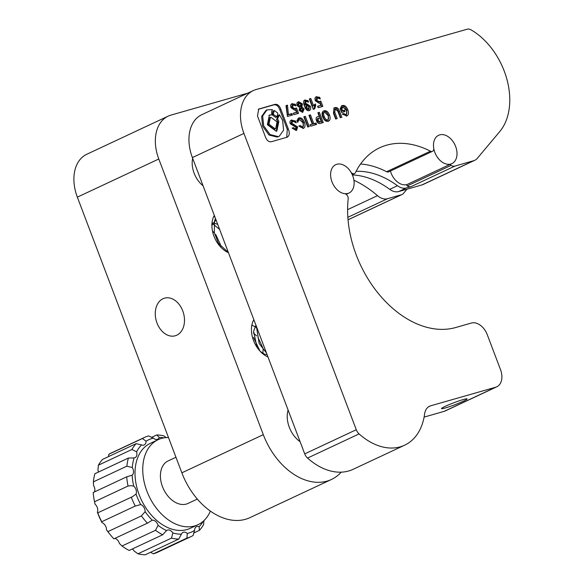 <?xml version="1.0" encoding="UTF-8"?>
<svg xmlns="http://www.w3.org/2000/svg" width="584" height="584" viewBox="0 0 584 584"><rect width="100%" height="100%" fill="white"/><g stroke="black" fill="none" stroke-linecap="round" stroke-linejoin="round"><path stroke-width="0.88" d="M228.446 252.697A23.47 16.104 -115.1 0 1 213.97 236.184A23.47 16.104 -115.1 0 1 214.321 215.438M182.77 310.936A19.564 14.147 -105.9 0 0 164.513 298.161A19.564 14.147 -105.9 0 0 157.001 323.01A19.564 14.147 -105.9 0 0 175.258 335.778A19.564 14.147 -105.9 0 0 182.77 310.936M300.096 441.679A23.47 16.104 -115.1 0 1 289.284 427.24A23.47 16.104 -115.1 0 1 288.109 410.048M253.857 319.718A23.47 16.104 64.9 0 0 253.507 340.472A23.47 16.104 64.9 0 0 267.99 356.977M353.926 180.288A101.718 69.781 -115.1 0 1 377.49 195.655A15.651 10.738 64.9 0 0 387.557 198.699L401.522 194.713A7.826 5.365 64.9 0 0 402.077 194.501A7.826 5.365 64.9 0 0 403.398 193.479L406.99 189.194M247.842 93.133L170.951 115.106A39.121 26.842 64.9 0 0 168.177 116.143L86.731 154.3A39.121 26.842 64.9 0 0 77.344 197.151L181.858 472.821A62.597 42.946 64.9 0 0 249.974 517.621L331.427 479.471A62.597 42.946 64.9 0 0 341.202 472.157M168.177 116.143A39.121 26.842 64.9 0 0 158.79 159.001L263.304 434.664A62.597 42.946 64.9 0 0 331.427 479.471M390.411 171.039A15.651 10.738 64.9 0 0 391.039 172.944A15.651 10.738 64.9 0 0 407.041 184.537L450.79 164.053M434.854 152.424A15.651 10.738 64.9 0 0 451.885 163.622A15.651 10.738 64.9 0 0 455.637 146.482A15.651 10.738 64.9 0 0 438.613 135.284A15.651 10.738 64.9 0 0 434.854 152.424M331.975 181.821A15.651 10.738 64.9 0 0 349.006 193.019A15.651 10.738 64.9 0 0 352.758 175.879A15.651 10.738 64.9 0 0 335.727 164.681A15.651 10.738 64.9 0 0 331.975 181.821A15.651 10.738 64.9 0 0 344.691 193.676A3.913 2.686 -115.1 0 1 348.188 198.881A97.805 67.102 64.9 0 0 356.225 254.909A97.805 67.102 64.9 0 0 455.739 327.507L471.332 323.054A15.651 10.738 -115.1 0 1 487.253 334.668L500.524 369.672A15.651 10.738 64.9 0 1 496.765 386.812A15.651 10.738 64.9 0 1 495.663 387.228L430.707 405.792A15.651 10.738 -115.1 0 0 429.598 406.201A15.651 10.738 -115.1 0 0 424.604 413.998A62.597 42.946 64.9 0 1 404.632 445.183A62.597 42.946 64.9 0 1 359.094 433.919A7.826 5.365 64.9 0 1 356.276 429.729L243.937 133.422A39.121 26.842 64.9 0 1 253.325 90.571A39.121 26.842 64.9 0 1 256.091 89.535L467.215 29.2A7.826 5.365 64.9 0 1 471.025 29.842A62.597 42.946 64.9 0 1 499.802 131.502L477.369 158.271A15.651 10.738 64.9 0 1 474.726 160.323A15.651 10.738 64.9 0 1 473.624 160.739L454.929 166.082A7.826 5.365 -115.1 0 1 451.052 165.396A0.781 0.54 -115.1 0 1 450.884 164.009A15.651 10.738 64.9 0 0 451.885 163.622A15.651 10.738 64.9 0 0 454.972 144.898A15.651 10.738 64.9 0 0 438.613 135.284A15.651 10.738 64.9 0 0 433.708 148.117A3.913 2.686 -115.1 0 1 432.481 151.329A3.913 2.686 -115.1 0 1 430.452 151.19A97.805 67.102 64.9 0 0 379.695 147.774A97.805 67.102 64.9 0 0 355.459 172.623A3.913 2.686 -115.1 0 1 354.495 173.616A3.913 2.686 -115.1 0 1 350.743 171.827A15.651 10.738 64.9 0 0 335.727 164.681A15.651 10.738 64.9 0 0 331.975 181.821M356.116 171.324A89.98 61.729 -115.1 0 1 397.441 185.719A15.651 10.738 64.9 0 0 406.464 187.931L411.114 186.603A7.826 5.365 -115.1 0 1 407.238 185.916A0.781 0.54 -115.1 0 1 407.063 184.529M445.271 407.982A13.695 1.095 159.2 0 0 459.396 402.909A13.695 1.095 159.2 0 0 467.098 398.901A13.695 1.095 159.2 0 0 463.316 399.529A13.695 1.095 159.2 0 0 449.191 404.602A13.695 1.095 159.2 0 0 441.489 408.61A13.695 1.095 159.2 0 0 445.271 407.982M352.378 174.945A89.98 61.729 -115.1 0 1 389.711 189.34A15.651 10.738 64.9 0 0 398.733 191.552L422.071 184.887A15.651 10.738 64.9 0 0 423.181 184.471L474.726 160.323M424.101 417.093L444.11 411.377A15.651 10.738 64.9 0 0 445.22 410.961L496.765 386.812M253.325 90.571L201.772 114.719A39.121 26.842 64.9 0 0 192.384 157.57L304.724 453.877A7.826 5.365 64.9 0 0 307.549 458.068A62.597 42.946 64.9 0 0 353.079 469.332L404.632 445.183M286.773 137.35C289.438 136.116 289.956 133.32 288.313 128.947L280.86 109.296C279.342 105.332 277.166 103.74 274.327 104.529L258.712 109.055L257.478 115.975L265.384 136.824C266.903 140.795 269.078 142.379 271.918 141.591L287.284 137.152M285.985 105.624L287.459 116.457L292.496 115.019L291.934 113.537L288.423 114.544L287.503 105.186L285.985 105.624M291.679 103.886L292.263 103.616C290.671 104.178 290.255 105.543 291.014 107.726L294.73 110.208L295.613 109.953L296.504 112.289L293.299 113.201L293.861 114.683L298.519 113.347L296.511 108.055L294.643 108.587L292.548 107.237L293.234 104.872L295.986 105.93L295.358 104.266L291.956 103.74M297.424 113.661L295.482 108.536L293.613 109.077L291.518 107.719L291.993 105.434L293.234 104.872M302.497 112.464L303.103 109.427L300.869 107.427L301.395 104.368L297.687 102.2L298.694 101.725C296.928 102.266 296.409 103.521 297.139 105.5L299.709 107.566L299.125 110.376L302.68 112.427L304.133 108.945L301.899 106.938L302.424 103.886L298.694 101.725L298.154 101.93M304.432 100.265L305.125 99.937C303.33 100.455 303.096 102.455 304.417 105.952C305.79 109.69 307.381 111.223 309.192 110.566C310.717 110.026 311.097 108.573 310.316 106.23L306.666 103.726L305.6 104.718L305.812 101.295L308.608 102.171L308.009 100.594L304.753 100.076M309.301 98.959L313.207 109.259L314.725 108.828L315.776 105.193L315.287 103.908L313.572 105.77L310.819 98.521L309.301 98.959M316.01 96.937L316.594 96.667C315.002 97.221 314.586 98.594 315.338 100.777L319.054 103.251L319.944 103.003L320.828 105.339L317.623 106.252L318.185 107.733L322.85 106.397L320.842 101.105L318.974 101.638L316.871 100.28L317.557 97.922L320.317 98.981L319.682 97.309L316.28 96.791M321.755 106.711L319.806 101.587L317.937 102.12L315.842 100.762L316.316 98.484L317.557 97.922M294.562 121.538L290.912 120.428L291.942 119.946C290.065 120.487 289.518 121.764 290.306 123.793L296.095 127.378L295.555 129.006L293.606 127.662L292.146 128.078L296.146 130.48L296.643 130.29L297.65 126.932L291.81 123.209L292.672 121.217L296.271 122.83L295.584 121.019L291.299 120.18M291.321 121.822L292.672 121.217M294.92 129.305L295.774 128.925L294.526 129.495L292.234 128.246M303.132 128.48C305.133 127.699 305.549 125.626 304.388 122.253C303.008 118.917 301.227 117.472 299.059 117.91L296.913 120.428L297.657 122.385L299.234 119.399L302.804 122.603C303.746 125.151 303.636 126.626 302.476 127.027L300.329 125.531L298.84 125.954L303.351 128.385M301.731 127.378L302.629 126.969L301.446 127.516L298.928 126.115M297.073 120.837L299.234 119.399M298.044 118.384L298.512 118.114M303.833 116.763L307.717 127.013L309.206 126.589L305.322 116.333L303.833 116.763M310.038 124.764L310.578 126.195L316.601 124.472L316.061 123.041L313.812 123.684L310.469 114.865L308.943 115.296L312.287 124.122L310.038 124.764M319.222 116.325L317.762 116.742C316.046 117.165 315.645 118.508 316.557 120.786C317.375 123.02 318.623 123.896 320.295 123.421L323.244 122.574L319.353 112.325L317.864 112.748L319.222 116.325L317.185 116.939M328.128 121.341C330.23 120.596 330.69 118.494 329.493 115.026C328.135 111.756 326.339 110.325 324.113 110.756C322.025 111.559 321.558 113.632 322.711 116.968C324.135 120.297 325.938 121.749 328.128 121.341L328.471 121.202M339.581 111.354C338.464 108.222 336.873 106.996 334.814 107.69L334.026 107.952L333.464 113.208L335.669 119.026L337.194 118.588L334.749 112.15L335.311 109.084L337.859 111.267L340.297 117.705L341.822 117.267L339.581 111.354L338.545 111.836C337.428 108.704 335.844 107.485 333.785 108.179L334.814 107.69M346.451 116.107C348.568 115.318 349.035 113.252 347.852 109.887C346.465 106.478 344.633 105.032 342.341 105.543L341.713 105.777L340.202 108.69L341.647 112.508L345.1 111.522L344.56 110.091L342.531 110.668L341.881 108.953L342.837 106.938L346.312 110.274C347.166 112.712 347.035 114.172 345.911 114.676L343.823 113.522L342.239 113.975L346.765 115.975M344.94 115.121L345.94 114.654L344.874 115.157L342.341 114.135M341.509 107.522L342.837 106.938M432.481 151.329L388.659 171.857A3.913 2.686 -115.1 0 1 386.63 171.718A97.805 67.102 64.9 0 0 360.576 163.994M203.086 185.8A21.907 15.031 -115.1 0 1 192.457 159.483A27.382 27.382 0 0 1 192.676 158.33M342.793 114.004L343.823 113.522M344.005 111.836L343.523 110.573L341.494 111.15L340.844 109.434L341.881 108.953M340.844 109.434L341.801 107.419M341.494 111.15L342.531 110.668M343.523 110.573L344.56 110.091M346.254 116.158L346.823 110.369C345.436 106.96 343.596 105.514 341.312 106.025L342.341 105.543M346.823 110.369L347.852 109.887M340.727 117.581L338.545 111.836M336.099 118.902L333.719 112.632L334.749 112.15M333.719 112.632L333.938 109.682L334.975 109.201M327.974 121.362L328.464 115.515L329.493 115.026M328.464 115.515C327.098 112.237 325.31 110.807 323.083 111.237M326.551 120.392L327.58 119.91C328.719 119.443 328.85 117.961 327.967 115.464L324.616 112.092L323.587 112.573C322.404 112.975 322.288 114.457 323.229 117.004C324.222 119.508 325.332 120.632 326.551 120.392L326.697 120.326M323.229 117.004L324.259 116.523C325.259 119.026 326.361 120.151 327.58 119.91L326.624 120.362M324.616 112.092C323.434 112.493 323.317 113.975 324.259 116.523M322.149 122.888L318.324 112.807L317.93 112.916M318.324 112.807L319.353 112.325M317.046 120.837L319.003 122.392L321.207 121.574L319.784 117.807L317.302 118.72L317.046 120.837L318.076 120.355L320.039 121.91L321.207 121.574M319.003 122.392L320.039 121.91M318.608 118.143L318.076 120.355M312.287 124.122L310.104 124.932M315.506 124.786L315.031 123.523L312.783 124.166L309.432 115.347L309.009 115.471M309.432 115.347L310.469 114.865M312.783 124.166L313.812 123.684M315.031 123.523L316.061 123.041M308.111 126.903L304.286 116.815L303.899 116.931M304.286 116.815L305.322 116.333M299.293 126.013L300.329 125.531M302.877 128.538L303.359 122.735L304.388 122.253M303.359 122.735C301.979 119.399 300.198 117.953 298.022 118.399M294.555 121.501L295.584 121.019M296.081 130.495L296.614 127.414L290.781 123.691L291.81 123.209M290.781 123.691L291.642 121.698M296.614 127.414L297.65 126.932M292.569 128.144L293.606 127.662M318.725 97.988L319.682 97.309M318.652 97.798L315.557 97.148M319.806 101.587L320.842 101.105M320.828 105.339L317.689 106.419M313.572 105.77L312.535 106.259L309.79 99.01L309.359 99.127M309.79 99.01L310.819 98.521M313.696 109.31L314.739 105.675L314.338 104.616M314.739 105.675L315.776 105.193M307.038 101.244L308.009 100.594M306.98 101.076L304.096 100.426M304.965 101.704L304.571 105.2L305.6 104.718M308.885 110.653L309.286 106.711L310.316 106.23M309.286 106.711L305.936 104.149M307.586 109.566L305.68 107.843L305.958 105.711L307.053 105.2L306.709 107.361L308.622 109.084L307.637 109.537M305.68 107.843L306.709 107.361M307.534 109.588L308.564 109.106L308.87 106.85L307.053 105.2M306.023 105.689L306.936 105.259M301.395 104.368L302.424 103.886M300.869 107.427L301.899 106.938M303.103 109.427L304.133 108.945M301.089 111.427L302.118 110.945L302.614 109.376L301.052 108.135L300.023 108.617L299.599 110.376L301.213 111.369M297.606 105.397L299.417 106.835L300.446 106.354L300.869 104.324L299.183 103.12L298.001 103.66L297.606 105.397L298.636 104.916L300.446 106.354M299.183 103.12L298.636 104.916M299.599 110.376L300.629 109.894L302.183 110.916L301.154 111.405M301.052 108.135L300.629 109.894M294.394 104.938L295.358 104.266M294.321 104.748L291.233 104.098M295.482 108.536L296.511 108.055M296.504 112.289L293.365 113.376M291.401 115.333L290.905 114.026L287.386 115.026L286.474 105.668L286.043 105.792M286.474 105.668L287.503 105.186M287.386 115.026L288.423 114.544M290.905 114.026L291.934 113.537M286.737 137.357L287.284 129.429L279.831 109.777C278.312 105.813 276.137 104.222 273.297 105.01L258.23 109.325M274.049 110.573L273.02 111.055L272.224 114.836L275.699 117.42L276.969 116.844L277.765 113.062L274.283 110.485L273.254 114.355L276.969 116.844M277.02 118.829L278.393 115.223L279.422 114.741L277.75 118.523L276.385 119.129L277.838 121.903L276.312 131.261M268.896 115.34L272.071 114.749C272.721 116.063 270.64 113.172 272.378 109.609L266.983 109.887L262.654 115.99L263.654 125.764L270.063 134.554L278.261 136.612L279.262 136.233L283.59 130.13L282.59 120.355L279.422 114.741M266.983 109.887L265.954 110.369L261.625 116.472L262.625 126.246L269.027 135.035L277.225 137.094L279.262 136.233M270.392 117.406L269.363 117.888L267.932 124.691L274.195 129.341L275.655 128.699L277.079 121.888L270.823 117.245L270.392 117.406L268.961 124.21L275.225 128.852L275.655 128.699M277.422 118.647L278.867 121.421L276.853 131.057L276.239 131.283L267.377 124.706L269.392 115.063L272.071 114.749M126.721 476.814L93.214 492.509A54.772 37.573 64.9 0 0 94.418 501.233A54.772 37.573 64.9 0 0 94.528 501.736L95.046 504.189A5.869 4.03 -115.1 0 1 97.375 512.168L97.769 512.84L132.575 496.626L136.035 494.057A5.869 4.03 64.9 0 0 133.707 486.078L130.801 485.684L128.035 486.034A54.772 37.573 -115.1 0 1 126.721 476.814L132.152 475.186A5.869 4.03 64.9 0 0 132.254 467.543A50.859 34.894 -115.1 0 1 134.086 457.936A5.869 4.03 64.9 0 0 135.013 457.681A5.869 4.03 64.9 0 0 136.605 451.79A50.859 34.894 -115.1 0 1 141.532 444.928A5.869 4.03 64.9 0 0 144.16 444.942A5.869 4.03 64.9 0 0 146.08 441.219A50.859 34.894 -115.1 0 1 153.366 438.139A5.869 4.03 64.9 0 0 157.665 439.226A5.869 4.03 64.9 0 0 159.257 437.438A50.859 34.894 -115.1 0 1 164.213 437.825M97.762 512.934L97.769 512.84A54.772 37.573 64.9 0 0 101.74 521.738L101.704 521.716M133.707 486.078A50.859 34.894 -115.1 0 1 132.152 475.186M203.276 521.22A50.859 34.894 -115.1 0 1 199.122 526.695A5.869 4.03 64.9 0 0 199.056 526.666A5.869 4.03 64.9 0 0 196.501 526.68A5.869 4.03 64.9 0 0 194.574 530.403A50.859 34.894 -115.1 0 1 187.296 533.477A5.869 4.03 64.9 0 0 185.551 532.374A5.869 4.03 64.9 0 0 182.989 532.389A5.869 4.03 64.9 0 0 181.398 534.185A50.859 34.894 -115.1 0 1 172.879 533.002A5.869 4.03 64.9 0 0 169.732 530.184A5.869 4.03 64.9 0 0 167.17 530.199A5.869 4.03 64.9 0 0 166.542 530.601A50.859 34.894 -115.1 0 1 158.074 525.344A5.869 4.03 64.9 0 0 154.015 520.432A5.869 4.03 64.9 0 0 152.263 520.205A50.859 34.894 -115.1 0 1 145.139 511.672A5.869 4.03 64.9 0 0 140.795 504.591A5.869 4.03 64.9 0 0 140.729 504.569L135.254 506.043A54.772 37.573 -115.1 0 1 131.276 497.145M140.729 504.569A50.859 34.894 -115.1 0 1 136.035 494.057M128.035 486.034L94.528 501.736M135.254 506.043L101.74 521.738L102.069 522.68A50.859 34.894 -115.1 0 1 97.375 512.168M95.046 504.189A50.859 34.894 -115.1 0 1 94.688 502.547L94.418 501.233M210.364 511.095A46.946 32.208 -115.1 0 1 197.976 524.702L190.238 528.323A46.946 32.208 -115.1 0 1 169.754 528.41A46.946 32.208 -115.1 0 1 136.503 485.961A46.946 32.208 -115.1 0 1 150.417 443.292L158.147 439.672A46.946 32.208 -115.1 0 1 168.477 437.54M102.069 522.68A5.869 4.03 -115.1 0 1 102.134 522.702A5.869 4.03 -115.1 0 1 106.478 529.783L107.879 531.622L141.386 515.928L145.139 511.672M114.887 538.397A5.869 4.03 -115.1 0 1 115.355 538.543A5.869 4.03 -115.1 0 1 119.413 543.456L121.998 546.011L155.505 530.308L158.074 525.344M132.312 548.989A5.869 4.03 -115.1 0 1 134.218 551.114L137.985 553.8L171.492 538.105L172.879 533.002M150.541 552.303L153.402 553.814L186.909 538.12L187.296 533.477M193.603 533.075L199.414 530.352L199.122 526.695M197.976 524.702A46.946 32.208 -115.1 0 1 177.492 524.79A46.946 32.208 -115.1 0 1 144.233 482.333A46.946 32.208 -115.1 0 1 158.147 439.672M159.257 437.438L156.789 434.927A54.772 37.573 -115.1 0 1 164.002 435.927L166.185 437.599M146.08 441.219L142.423 438.518A54.772 37.573 -115.1 0 1 144.518 437.416A54.772 37.573 -115.1 0 1 148.591 435.912L153.366 438.139M136.605 451.79L131.911 449.49A54.772 37.573 -115.1 0 1 136.087 443.679L141.532 444.928M132.254 467.543L126.859 466.178A54.772 37.573 -115.1 0 1 128.407 458.038L134.086 457.936M152.263 520.205L147.416 523.154A54.772 37.573 -115.1 0 1 141.386 515.928M166.542 530.601L162.68 534.761A54.772 37.573 -115.1 0 1 155.505 530.308M181.398 534.185L178.711 539.105A54.772 37.573 -115.1 0 1 171.492 538.105M194.574 530.403L193.078 535.513A54.772 37.573 -115.1 0 1 190.983 536.616A54.772 37.573 -115.1 0 1 186.909 538.12M203.911 520.643L203.59 524.541A54.772 37.573 -115.1 0 1 199.414 530.352M156.789 434.927L151.453 437.431M144.518 437.416L111.011 453.111A54.772 37.573 64.9 0 0 108.916 454.213L108.39 456.651M142.423 438.518L108.916 454.213M131.911 449.49L98.404 465.185A54.772 37.573 64.9 0 1 102.58 459.374L136.087 443.679M126.859 466.178L93.352 481.873A54.772 37.573 64.9 0 1 94.9 473.734L128.407 458.038M107.879 531.622A54.772 37.573 64.9 0 0 109.887 534.25A54.772 37.573 64.9 0 0 113.909 538.849L147.416 523.154M121.998 546.011A54.772 37.573 64.9 0 0 129.173 550.464L162.68 534.761M137.985 553.8A54.772 37.573 64.9 0 0 145.204 554.8L178.711 539.105M153.402 553.814A54.772 37.573 64.9 0 0 157.476 552.311L190.983 536.616M98.404 465.185L97.937 469.901A5.869 4.03 -115.1 0 1 98.273 472.157M93.352 481.873L93.593 485.654A5.869 4.03 -115.1 0 1 94.513 491.896M109.887 534.25L109.047 533.207A50.859 34.894 -115.1 0 1 106.478 529.783M197.334 499.079L188.019 503.444A23.47 16.104 -115.1 0 1 177.777 503.488A23.47 16.104 -115.1 0 1 161.148 482.26A23.47 16.104 -115.1 0 1 168.104 460.929L175.952 457.25M377.49 195.655L347.604 209.649M401.522 194.713L348.035 219.767M387.557 198.699L347.852 217.299M263.304 434.664L181.858 472.821M158.79 159.001L77.344 197.151M411.114 186.603L454.929 166.082M398.733 191.552L406.464 187.931M422.071 184.887L473.624 160.739M389.711 189.34L397.441 185.719M444.11 411.377L495.663 387.228M428.568 406.793L430.707 405.792M307.549 458.068L359.094 433.919M304.724 453.877L356.276 429.729M192.384 157.57L243.937 133.422M386.63 171.718L430.452 151.19M407.238 185.916L451.052 165.396M292.672 124.896L293.708 124.407M315.842 100.762L316.871 100.28M317.937 102.12L318.974 101.638M291.518 107.719L292.548 107.237M293.613 109.077L294.643 108.587M279.831 109.777L280.86 109.296M273.297 105.01L274.327 104.529M287.284 129.429L288.313 128.947M258.442 109.259L259.471 108.777M267.932 124.691L268.961 124.21M277.225 137.094L278.261 136.612M272.224 114.836L273.254 114.355M402.077 194.501L348.042 219.818M346.202 194.333L349.006 193.019M407.019 184.551L450.833 164.024M352.254 174.667L354.495 173.616M304.782 101.777L305.812 101.295M215.445 218.387L214.438 221.621L214.335 232.68L218.423 243.309L228.395 252.543M217.686 224.3L213.014 222.869M220.803 247.171L220.752 246.572M220.467 244.659L215.708 234.483M214.386 232.921L212.496 231.096M214.846 216.81L213.686 216.649M219.628 229.424L211.992 223.219M220.518 231.775L223.504 239.659M216.058 220.007L212.481 224.336L211.904 225.804M256.383 326.376L259.187 343.523L266.472 352.977M256.245 326.011L255.551 325.901M262.946 353.437L263.034 349.575M262.756 347.67L257.989 337.479M256.668 335.917L253.376 333.004M256.252 327.405L251.872 325.106M259.916 350.999L253.514 337.399M255.967 325.281L253.587 331.245L256.975 347.224M260.267 351.378L264.442 354.167L267.114 354.678"/></g></svg>
